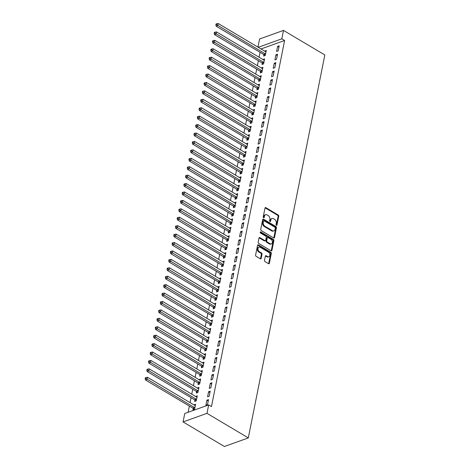 <?xml version="1.0" encoding="UTF-8"?>
<svg xmlns="http://www.w3.org/2000/svg" width="470" height="470" viewBox="0 0 470 470"><rect width="100%" height="100%" fill="white"/><g stroke="black" fill="none" stroke-linecap="round" stroke-linejoin="round"><path stroke-width="0.7" d="M276.395 225.318A0.664 0.47 70.3 0 0 276.989 225.024L278.745 216.241A0.952 0.67 70.3 0 0 278.222 215.007L265.85 207.646A0.952 0.67 70.3 0 0 264.998 208.063L263.241 216.852A0.664 0.47 70.3 0 0 264.205 217.422L264.428 216.288A3.037 2.144 70.3 0 1 265.603 214.731A3.037 2.144 70.3 0 1 267.16 214.949L268.188 215.56A3.037 2.144 70.3 0 1 269.862 219.513L269.633 220.653A0.664 0.47 70.3 0 0 270.597 221.223L270.826 220.089A3.037 2.144 70.3 0 1 271.995 218.532A3.037 2.144 70.3 0 1 273.552 218.75L274.586 219.367A3.037 2.144 70.3 0 1 276.254 223.321L276.031 224.454A0.664 0.47 70.3 0 0 276.395 225.318M276.342 225.283A0.664 0.47 70.3 0 0 276.342 225.259L278.099 216.476A0.952 0.67 70.3 0 0 277.576 215.237L265.203 207.881A0.952 0.67 70.3 0 0 265.086 207.822M264.205 217.422L263.558 217.657A0.664 0.47 70.3 0 0 263.558 217.657L263.782 216.517L264.428 216.288M269.945 221.482A0.664 0.47 70.3 0 0 269.95 221.458L270.18 220.318L270.826 220.089M264.504 260.362A0.952 0.67 70.3 0 0 265.027 261.602L268.499 263.664A0.952 0.67 70.3 0 0 269.357 263.247L271.302 253.489A0.952 0.67 70.3 0 0 270.779 252.255L258.406 244.893A0.952 0.67 70.3 0 0 257.554 245.317L255.604 255.069A0.952 0.67 70.3 0 0 256.127 256.309L260.321 258.8A0.952 0.67 70.3 0 0 261.173 258.382L262.007 254.205A0.952 0.67 70.3 0 0 261.485 252.972L259.405 251.732A2.544 1.792 70.3 0 1 257.965 249.264A2.544 1.792 70.3 0 1 258.988 247.132A2.544 1.792 70.3 0 1 260.286 247.308L268.435 252.155A2.544 1.792 70.3 0 1 269.874 254.628A2.544 1.792 70.3 0 1 268.852 256.761A2.544 1.792 70.3 0 1 267.553 256.579L266.196 255.774A0.952 0.67 70.3 0 0 265.339 256.191L264.504 260.362M208.668 404.923L206.982 413.341L183.065 421.925L184.751 413.5L208.668 404.923L211.471 406.585L284.62 40.496L281.818 38.828L258.224 47.3M206.982 413.341L248.313 437.917L324.829 54.978L283.504 30.409L281.818 38.828M273.64 237.949A0.952 0.67 70.3 0 0 274.492 237.532L276.442 227.774A0.952 0.67 70.3 0 0 275.919 226.54L263.547 219.184A0.952 0.67 70.3 0 0 262.689 219.602L260.744 229.354A0.952 0.67 70.3 0 0 261.261 230.594L273.64 237.949M273.875 240.634L271.924 250.393A0.952 0.67 70.3 0 1 271.072 250.81L258.694 243.448A0.952 0.67 70.3 0 1 258.171 242.214L259.005 238.037A0.952 0.67 70.3 0 1 259.857 237.62L264.88 240.605A0.952 0.67 70.3 0 0 265.732 240.188L266.284 237.415A0.952 0.67 70.3 0 0 265.762 236.181L260.539 233.073A0.664 0.47 70.3 0 1 260.768 231.916L273.352 239.4A0.952 0.67 70.3 0 1 273.875 240.634L273.229 240.863L271.278 250.622L271.924 250.393M183.065 421.925L224.39 446.5L248.313 437.917M210.202 391.169L208.58 391.745L207.576 396.803L209.191 396.222L210.202 391.169M194.915 400.076L194.645 401.439L196.26 400.863L197.271 395.805L195.638 396.486M213.568 374.32L211.947 374.901L210.942 379.954L212.558 379.372L213.568 374.32M198.281 383.232L198.011 384.595L199.627 384.014L200.637 378.961L199.004 379.637M216.934 357.476L215.313 358.052L214.308 363.11L215.924 362.529L216.934 357.476M201.648 366.383L201.377 367.746L202.993 367.164L204.004 362.112L202.37 362.787M220.301 340.627L218.679 341.208L217.675 346.261L219.29 345.679L220.301 340.627M205.014 349.539L204.744 350.902L206.359 350.32L207.37 345.268L205.737 345.944M223.667 323.777L222.052 324.359L221.041 329.411L222.657 328.836L223.667 323.777M208.38 332.69L208.11 334.053L209.726 333.471L210.736 328.418L209.103 329.094M227.034 306.934L225.418 307.509L224.407 312.568L226.023 311.986L227.034 306.934M211.747 315.84L211.476 317.203L213.092 316.627L214.103 311.569L212.469 312.25M230.4 290.084L228.784 290.666L227.774 295.718L229.389 295.137L230.4 290.084M215.113 298.996L214.843 300.359L216.459 299.778L217.469 294.725L215.836 295.401M233.766 273.235L232.151 273.816L231.14 278.869L232.756 278.293L233.766 273.235M218.48 282.147L218.209 283.51L219.825 282.928L220.835 277.876L219.202 278.551M237.133 256.391L235.517 256.972L234.507 262.025L236.122 261.443L237.133 256.391M221.846 265.297L221.576 266.666L223.191 266.085L224.202 261.032L222.569 261.708M240.499 239.541L238.883 240.123L237.873 245.175L239.488 244.6L240.499 239.541M225.212 248.454L224.942 249.817L226.558 249.235L227.568 244.183L225.935 244.858M243.865 222.698L242.25 223.274L241.239 228.332L242.855 227.75L243.865 222.698M228.579 231.604L228.308 232.967L229.924 232.392L230.934 227.333L229.301 228.015M247.232 205.848L245.616 206.43L244.606 211.482L246.221 210.901L247.232 205.848M231.945 214.761L231.675 216.124L233.29 215.542L234.301 210.489L232.668 211.165M250.598 188.999L248.983 189.58L247.972 194.633L249.588 194.057L250.598 188.999M235.311 197.911L235.041 199.274L236.657 198.692L237.667 193.64L236.034 194.316M253.964 172.155L252.349 172.737L251.338 177.789L252.954 177.208L253.964 172.155M238.678 181.062L238.408 182.43L240.023 181.849L241.034 176.796L239.4 177.472M257.331 155.306L255.715 155.887L254.705 160.94L256.32 160.364L257.331 155.306M242.044 164.218L241.774 165.581L243.389 164.999L244.4 159.947L242.767 160.623M260.697 138.462L259.082 139.038L258.071 144.096L259.687 143.514L260.697 138.462M245.411 147.369L245.14 148.732L246.756 148.156L247.766 143.097L246.133 143.779M264.064 121.613L262.448 122.194L261.438 127.247L263.053 126.665L264.064 121.613M248.777 130.525L248.507 131.888L250.122 131.306L251.133 126.254L249.5 126.929M267.43 104.763L265.814 105.345L264.804 110.397L266.42 109.821L267.43 104.763M252.143 113.675L251.873 115.038L253.489 114.457L254.499 109.404L252.866 110.08M270.796 87.919L269.181 88.501L268.17 93.554L269.786 92.972L270.796 87.919M255.51 96.826L255.239 98.189L256.855 97.613L257.865 92.561L256.232 93.236M274.163 71.07L272.547 71.651L271.537 76.704L273.152 76.122L274.163 71.07M258.876 79.982L258.606 81.345L260.221 80.764L261.232 75.711L259.599 76.387M277.529 54.226L275.913 54.802L274.903 59.86L276.519 59.279L277.529 54.226M262.242 63.133L261.972 64.496L263.588 63.92L264.598 58.862L262.965 59.537M284.62 40.496L261.026 48.962M260.063 52.288L259.076 57.228M258.377 60.712L257.39 65.653M256.696 69.137L255.709 74.078M255.01 77.556L254.023 82.497M253.33 85.981L252.343 90.921M251.644 94.405L250.657 99.346M249.964 102.83L248.977 107.771M248.278 111.255L247.291 116.196M246.597 119.674L245.61 124.615M244.911 128.099L243.924 133.039M243.231 136.523L242.244 141.464M241.545 144.948L240.558 149.889M239.864 153.373L238.878 158.314M238.178 161.792L237.191 166.733M236.498 170.216L235.511 175.157M234.812 178.641L233.825 183.582M233.132 187.066L232.145 192.007M231.446 195.491L230.459 200.432M229.765 203.91L228.778 208.85M228.079 212.334L227.092 217.275M226.399 220.759L225.412 225.7M224.713 229.184L223.726 234.125M223.033 237.609L222.046 242.549M221.346 246.027L220.359 250.968M219.666 254.452L218.679 259.393M217.98 262.877L216.993 267.818M216.3 271.302L215.313 276.243M214.614 279.726L213.627 284.667M212.934 288.145L211.947 293.086M211.247 296.57L210.26 301.511M209.567 304.995L208.58 309.936M207.881 313.42L206.894 318.36M206.201 321.844L205.214 326.785M204.515 330.263L203.528 335.204M202.834 338.688L201.847 343.629M201.148 347.113L200.161 352.054M199.468 355.537L198.481 360.478M197.782 363.962L196.795 368.903M196.102 372.387L195.115 377.322M194.416 380.806L193.429 385.747M192.735 389.231L191.748 394.171M191.049 397.655L190.062 402.596M189.369 406.08L188.123 412.29M263.929 54.708L263.658 56.071L265.274 55.495L266.284 50.437L264.645 51.118M279.209 45.801L277.594 46.383L276.583 51.436L278.199 50.854L279.209 45.801M260.562 71.558L260.292 72.921L261.908 72.339L262.912 67.286L261.279 67.962M275.843 62.645L274.227 63.227L273.217 68.279L274.833 67.704L275.843 62.645M257.196 88.407L256.925 89.77L258.541 89.188L259.546 84.136L257.913 84.812M272.477 79.495L270.861 80.076L269.851 85.129L271.466 84.547L272.477 79.495M253.829 105.251L253.559 106.614L255.175 106.038L256.179 100.98L254.546 101.661M269.11 96.344L267.495 96.92L266.484 101.978L268.1 101.397L269.11 96.344M250.463 122.1L250.187 123.463L251.808 122.882L252.813 117.829L251.18 118.505M265.744 113.188L264.128 113.769L263.118 118.822L264.733 118.246L265.744 113.188M247.097 138.944L246.821 140.313L248.442 139.731L249.447 134.679L247.813 135.354M262.377 130.037L260.762 130.619L259.751 135.671L261.367 135.09L262.377 130.037M243.73 155.793L243.454 157.156L245.076 156.575L246.08 151.522L244.447 152.198M259.011 146.881L257.396 147.463L256.385 152.515L258.001 151.939L259.011 146.881M240.364 172.643L240.088 174.006L241.709 173.424L242.714 168.372L241.081 169.047M255.645 163.73L254.029 164.312L253.019 169.364L254.634 168.783L255.645 163.73M236.998 189.486L236.721 190.849L238.343 190.274L239.347 185.215L237.714 185.897M252.278 180.58L250.663 181.156L249.652 186.214L251.268 185.632L252.278 180.58M233.631 206.336L233.355 207.699L234.976 207.117L235.981 202.065L234.348 202.74M248.912 197.424L247.296 198.005L246.286 203.058L247.901 202.482L248.912 197.424M230.265 223.18L229.989 224.548L231.61 223.967L232.615 218.914L230.982 219.59M245.546 214.273L243.93 214.855L242.92 219.907L244.535 219.326L245.546 214.273M226.898 240.029L226.622 241.392L228.244 240.81L229.248 235.758L227.615 236.434M242.179 231.117L240.564 231.698L239.553 236.751L241.169 236.175L242.179 231.117M223.532 256.879L223.256 258.242L224.877 257.66L225.882 252.607L224.249 253.283M238.813 247.966L237.197 248.548L236.187 253.6L237.802 253.019L238.813 247.966M220.166 273.722L219.889 275.085L221.511 274.509L222.516 269.451L220.882 270.132M235.447 264.816L233.831 265.391L232.82 270.45L234.436 269.868L235.447 264.816M216.799 290.572L216.523 291.935L218.145 291.353L219.149 286.3L217.516 286.976M232.08 281.659L230.464 282.241L229.454 287.293L231.07 286.718L232.08 281.659M213.433 307.415L213.157 308.784L214.778 308.203L215.783 303.15L214.15 303.826M228.714 298.509L227.098 299.09L226.088 304.143L227.703 303.561L228.714 298.509M210.067 324.265L209.79 325.628L211.412 325.046L212.417 319.994L210.783 320.669M225.347 315.358L223.732 315.934L222.721 320.987L224.337 320.411L225.347 315.358M206.7 341.114L206.424 342.477L208.046 341.896L209.05 336.843L207.417 337.519M221.981 332.202L220.365 332.784L219.355 337.836L220.971 337.254L221.981 332.202M203.334 357.958L203.058 359.321L204.679 358.745L205.684 353.687L204.05 354.368M218.615 349.051L216.999 349.627L215.988 354.686L217.604 354.104L218.615 349.051M199.967 374.807L199.691 376.17L201.313 375.589L202.317 370.536L200.684 371.212M215.248 365.895L213.633 366.477L212.622 371.529L214.238 370.953L215.248 365.895M196.601 391.657L196.325 393.02L197.946 392.438L198.951 387.386L197.318 388.061M211.882 382.745L210.266 383.326L209.256 388.379L210.871 387.797L211.882 382.745M193.235 408.501L192.959 409.863L194.58 409.288L195.585 404.229L193.951 404.905M208.516 399.594L206.9 400.17L205.889 405.228L207.505 404.647L208.516 399.594M257.954 47.141L259.581 38.992L283.504 30.409M264.663 51.019L265.979 51.8M277.594 46.383L278.933 47.176M262.983 59.443L264.293 60.225M275.913 54.802L277.253 55.601M261.296 67.868L262.613 68.649M274.227 63.227L275.567 64.026M259.616 76.293L260.926 77.068M272.547 71.651L273.887 72.451M257.93 84.712L259.246 85.493M270.861 80.076L272.201 80.869M256.25 93.136L257.56 93.918M269.181 88.501L270.52 89.294M254.564 101.561L255.88 102.343M267.495 96.92L268.834 97.719M252.883 109.986L254.194 110.767M265.814 105.345L267.154 106.144M251.197 118.411L252.513 119.186M264.128 113.769L265.468 114.568M249.517 126.829L250.827 127.611M262.448 122.194L263.788 122.987M247.831 135.254L249.147 136.036M260.762 130.619L262.101 131.412M246.151 143.679L247.461 144.46M259.082 139.038L260.421 139.837M244.465 152.104L245.781 152.885M257.396 147.463L258.735 148.262M242.784 160.529L244.095 161.304M255.715 155.887L257.055 156.686M241.098 168.947L242.414 169.729M254.029 164.312L255.369 165.105M239.418 177.372L240.728 178.154M252.349 172.737L253.688 173.53M237.732 185.797L239.048 186.578M250.663 181.156L252.002 181.955M236.052 194.222L237.362 195.003M248.983 189.58L250.322 190.379M234.366 202.646L235.682 203.422M247.296 198.005L248.636 198.804M232.685 211.065L233.995 211.847M245.616 206.43L246.956 207.223M230.999 219.49L232.315 220.271M243.93 214.855L245.27 215.648M229.319 227.915L230.629 228.696M242.25 223.274L243.589 224.072M227.633 236.339L228.949 237.121M240.564 231.698L241.903 232.497M225.953 244.764L227.263 245.546M238.883 240.123L240.223 240.922M224.266 253.183L225.582 253.964M237.197 248.548L238.537 249.347M222.586 261.608L223.896 262.389M235.517 256.972L236.857 257.766M220.9 270.033L222.216 270.814M233.831 265.391L235.17 266.19M219.22 278.457L220.53 279.239M232.151 273.816L233.49 274.615M217.534 286.882L218.85 287.663M230.464 282.241L231.804 283.04M215.853 295.301L217.163 296.082M228.784 290.666L230.124 291.465M214.167 303.726L215.483 304.507M227.098 299.09L228.438 299.884M212.487 312.151L213.797 312.932M225.418 307.509L226.757 308.308M210.801 320.575L212.117 321.357M223.732 315.934L225.071 316.733M209.121 329L210.431 329.781M222.052 324.359L223.391 325.158M207.434 337.425L208.751 338.2M220.365 332.784L221.705 333.582M205.754 345.844L207.064 346.625M218.679 341.208L220.025 342.001M204.068 354.268L205.384 355.05M216.999 349.627L218.339 350.426M202.388 362.693L203.698 363.474M215.313 358.052L216.658 358.851M200.702 371.118L202.018 371.899M213.633 366.477L214.972 367.276M199.022 379.543L200.332 380.318M211.947 374.901L213.292 375.7M197.335 387.962L198.651 388.743M210.266 383.326L211.606 384.119M195.655 396.386L196.965 397.168M208.58 391.745L209.925 392.544M193.969 404.811L195.285 405.592M206.9 400.17L208.239 400.969M271.995 218.532L271.349 218.767A3.037 2.144 70.3 0 0 270.18 220.318M265.603 214.731L264.957 214.966A3.037 2.144 70.3 0 0 263.782 216.517M273.757 238.008A0.952 0.67 70.3 0 0 273.846 237.767L275.796 228.009A0.952 0.67 70.3 0 0 275.273 226.775L262.9 219.414A0.952 0.67 70.3 0 0 262.783 219.355M275.297 228.114A0.664 0.47 70.3 0 0 274.932 227.251L264.07 220.788A0.664 0.47 70.3 0 0 263.47 221.082L263.235 222.281A3.037 2.144 70.3 0 0 264.904 226.234L272.33 230.653A3.037 2.144 70.3 0 0 273.887 230.864A3.037 2.144 70.3 0 0 275.056 229.313L275.297 228.114M263.729 220.741L263.083 220.976A0.664 0.47 70.3 0 0 262.824 221.311L263.47 221.082M273.887 230.864L273.24 231.099A3.037 2.144 70.3 0 1 271.683 230.882L264.257 226.47A3.037 2.144 70.3 0 1 262.583 222.51L262.824 221.311M265.362 240.669L264.716 240.904A0.952 0.67 70.3 0 1 264.234 240.834L259.211 237.849A0.952 0.67 70.3 0 0 259.093 237.797M260.18 232.18L272.706 239.63L273.352 239.4M270.086 243.701A2.544 1.792 70.3 0 0 271.39 243.883A2.544 1.792 70.3 0 0 272.406 241.75A2.544 1.792 70.3 0 0 270.973 239.277L268.1 237.573A0.952 0.67 70.3 0 0 267.248 237.99L266.696 240.758A0.952 0.67 70.3 0 0 267.219 241.997L270.086 243.701L269.439 243.936A2.544 1.792 70.3 0 0 270.743 244.112L271.39 243.883M267.612 237.503L266.966 237.738A0.952 0.67 70.3 0 0 266.602 238.22L267.248 237.99M269.439 243.936L266.572 242.226A0.952 0.67 70.3 0 1 266.049 240.993L266.602 238.22M273.229 240.863A0.952 0.67 70.3 0 0 272.706 239.63M268.852 256.761L268.205 256.99A2.544 1.792 70.3 0 1 266.907 256.814L265.55 256.003A0.952 0.67 70.3 0 0 265.433 255.944M258.988 247.132L258.341 247.361A2.544 1.792 70.3 0 0 257.319 249.494A2.544 1.792 70.3 0 0 258.759 251.967L259.405 251.732M260.439 258.858A0.952 0.67 70.3 0 0 260.527 258.612L261.361 254.44A0.952 0.67 70.3 0 0 260.838 253.201L258.759 251.967M268.617 263.723A0.952 0.67 70.3 0 0 268.711 263.482L270.655 253.724A0.952 0.67 70.3 0 0 270.132 252.49L257.76 245.129A0.952 0.67 70.3 0 0 257.642 245.07M266.008 51.806L265.897 51.794A0.969 0.681 -109.7 0 1 265.62 51.7L218.203 23.5L217.78 25.603L216.165 26.185L263.588 54.385A0.969 0.681 -109.7 0 1 263.834 54.602L264.745 55.683M216.511 24.605L216.682 23.764L216.036 23.994L215.865 24.84L216.511 24.605L265.203 53.803A0.969 0.681 -109.7 0 1 265.45 54.021L265.544 54.132M216.682 23.764L218.203 23.5M216.165 26.185L215.865 24.84M264.328 60.225L264.211 60.213A0.969 0.681 -109.7 0 1 263.94 60.119L216.517 31.925L216.1 34.028L214.484 34.61L261.902 62.81A0.969 0.681 -109.7 0 1 262.154 63.021L263.059 64.108M214.831 33.029L214.996 32.189L214.349 32.418L214.185 33.264L214.831 33.029L263.517 62.228A0.969 0.681 -109.7 0 1 263.77 62.445L263.858 62.551M214.996 32.189L216.517 31.925M214.484 34.61L214.185 33.264M262.642 68.649L262.53 68.638A0.969 0.681 -109.7 0 1 262.254 68.544L214.837 40.35L214.414 42.453L212.798 43.034L260.221 71.228A0.969 0.681 -109.7 0 1 260.468 71.446L261.379 72.533M213.145 41.454L213.315 40.614L212.669 40.843L212.499 41.683L213.145 41.454L261.837 70.653A0.969 0.681 -109.7 0 1 262.084 70.864L262.178 70.976M213.315 40.614L214.837 40.35M212.798 43.034L212.499 41.683M260.962 77.074L260.844 77.062A0.969 0.681 -109.7 0 1 260.574 76.968L213.151 48.768L212.734 50.877L211.118 51.459L258.535 79.653A0.969 0.681 -109.7 0 1 258.788 79.871L259.693 80.952M211.465 49.879L211.629 49.033L210.983 49.268L210.819 50.108L211.465 49.879L260.151 79.072A0.969 0.681 -109.7 0 1 260.404 79.289L260.492 79.401M211.629 49.033L213.151 48.768M211.118 51.459L210.819 50.108M259.276 85.499L259.164 85.487A0.969 0.681 -109.7 0 1 258.888 85.393L211.471 57.193L211.048 59.302L209.432 59.878L256.855 88.078A0.969 0.681 -109.7 0 1 257.102 88.295L258.012 89.376M209.779 58.303L209.949 57.458L209.303 57.693L209.132 58.533L209.779 58.303L258.471 87.496A0.969 0.681 -109.7 0 1 258.717 87.714L258.811 87.825M209.949 57.458L211.471 57.193M209.432 59.878L209.132 58.533M257.595 93.924L257.478 93.912A0.969 0.681 -109.7 0 1 257.208 93.818L209.785 65.618L209.367 67.721L207.752 68.303L255.169 96.503A0.969 0.681 -109.7 0 1 255.422 96.72L256.326 97.801M208.098 66.722L208.263 65.882L207.617 66.111L207.452 66.957L208.098 66.722L256.784 95.921A0.969 0.681 -109.7 0 1 257.037 96.138L257.125 96.25M208.263 65.882L209.785 65.618M207.752 68.303L207.452 66.957M255.909 102.343L255.797 102.331A0.969 0.681 -109.7 0 1 255.521 102.237L208.104 74.043L207.681 76.146L206.066 76.728L253.489 104.927A0.969 0.681 -109.7 0 1 253.735 105.139L254.646 106.226M206.412 75.147L206.583 74.307L205.936 74.536L205.766 75.382L206.412 75.147L255.104 104.346A0.969 0.681 -109.7 0 1 255.351 104.563L255.445 104.675M206.583 74.307L208.104 74.043M206.066 76.728L205.766 75.382M254.229 110.767L254.111 110.756A0.969 0.681 -109.7 0 1 253.841 110.662L206.418 82.467L206.001 84.571L204.385 85.152L251.803 113.346A0.969 0.681 -109.7 0 1 252.055 113.564L252.96 114.651M204.732 83.572L204.897 82.732L204.25 82.961L204.086 83.801L204.732 83.572L253.418 112.771A0.969 0.681 -109.7 0 1 253.671 112.982L253.759 113.094M204.897 82.732L206.418 82.467M204.385 85.152L204.086 83.801M252.543 119.192L252.431 119.18A0.969 0.681 -109.7 0 1 252.155 119.086L204.738 90.886L204.315 92.995L202.699 93.577L250.122 121.771A0.969 0.681 -109.7 0 1 250.369 121.989L251.28 123.07M203.046 91.997L203.216 91.151L202.57 91.386L202.4 92.226L203.046 91.997L251.738 121.19A0.969 0.681 -109.7 0 1 251.985 121.407L252.079 121.519M203.216 91.151L204.738 90.886M202.699 93.577L202.4 92.226M250.863 127.617L250.745 127.605A0.969 0.681 -109.7 0 1 250.475 127.511L203.052 99.311L202.635 101.42L201.019 101.996L248.436 130.196A0.969 0.681 -109.7 0 1 248.689 130.413L249.594 131.494M201.366 100.421L201.53 99.575L200.884 99.81L200.719 100.65L201.366 100.421L250.052 129.614A0.969 0.681 -109.7 0 1 250.304 129.832L250.393 129.943M201.53 99.575L203.052 99.311M201.019 101.996L200.719 100.65M249.176 136.042L249.065 136.03A0.969 0.681 -109.7 0 1 248.789 135.936L201.371 107.736L200.949 109.839L199.333 110.421L246.756 138.621A0.969 0.681 -109.7 0 1 247.003 138.838L247.913 139.919M199.68 108.84L199.85 108L199.204 108.235L199.033 109.075L199.68 108.84L248.371 138.039A0.969 0.681 -109.7 0 1 248.618 138.256L248.712 138.368M199.85 108L201.371 107.736M199.333 110.421L199.033 109.075M247.496 144.46L247.379 144.449A0.969 0.681 -109.7 0 1 247.108 144.355L199.685 116.16L199.268 118.264L197.653 118.845L245.07 147.045A0.969 0.681 -109.7 0 1 245.322 147.257L246.227 148.344M197.999 117.265L198.164 116.425L197.518 116.654L197.353 117.5L197.999 117.265L246.685 146.464A0.969 0.681 -109.7 0 1 246.938 146.681L247.026 146.793M198.164 116.425L199.685 116.16M197.653 118.845L197.353 117.5M245.81 152.885L245.698 152.873A0.969 0.681 -109.7 0 1 245.422 152.779L198.005 124.585L197.582 126.688L195.966 127.27L243.389 155.464A0.969 0.681 -109.7 0 1 243.636 155.682L244.547 156.768M196.313 125.69L196.483 124.85L195.837 125.079L195.667 125.919L196.313 125.69L245.005 154.888A0.969 0.681 -109.7 0 1 245.252 155.1L245.346 155.212M196.483 124.85L198.005 124.585M195.966 127.27L195.667 125.919M244.13 161.31L244.012 161.298A0.969 0.681 -109.7 0 1 243.742 161.204L196.319 133.004L195.902 135.113L194.286 135.695L241.703 163.889A0.969 0.681 -109.7 0 1 241.956 164.106L242.861 165.187M194.633 134.114L194.797 133.269L194.151 133.504L193.987 134.344L194.633 134.114L243.319 163.307A0.969 0.681 -109.7 0 1 243.572 163.525L243.66 163.636M194.797 133.269L196.319 133.004M194.286 135.695L193.987 134.344M242.444 169.735L242.332 169.723A0.969 0.681 -109.7 0 1 242.056 169.629L194.639 141.429L194.216 143.538L192.6 144.114L240.023 172.314A0.969 0.681 -109.7 0 1 240.27 172.531L241.18 173.612M192.947 142.539L193.117 141.693L192.471 141.928L192.3 142.768L192.947 142.539L241.639 171.732A0.969 0.681 -109.7 0 1 241.886 171.95L241.98 172.061M193.117 141.693L194.639 141.429M192.6 144.114L192.3 142.768M240.763 178.159L240.646 178.148A0.969 0.681 -109.7 0 1 240.376 178.054L192.953 149.854L192.536 151.957L190.92 152.538L238.337 180.738A0.969 0.681 -109.7 0 1 238.59 180.956L239.494 182.037M191.267 150.958L191.431 150.118L190.785 150.353L190.62 151.193L191.267 150.958L239.953 180.157A0.969 0.681 -109.7 0 1 240.205 180.374L240.293 180.486M191.431 150.118L192.953 149.854M190.92 152.538L190.62 151.193M239.077 186.578L238.966 186.567A0.969 0.681 -109.7 0 1 238.689 186.472L191.272 158.278L190.849 160.382L189.234 160.963L236.657 189.163A0.969 0.681 -109.7 0 1 236.904 189.375L237.814 190.462M189.58 159.383L189.751 158.543L189.105 158.772L188.934 159.618L189.58 159.383L238.272 188.582A0.969 0.681 -109.7 0 1 238.519 188.799L238.613 188.911M189.751 158.543L191.272 158.278M189.234 160.963L188.934 159.618M237.397 195.003L237.28 194.991A0.969 0.681 -109.7 0 1 237.009 194.897L189.586 166.703L189.169 168.806L187.554 169.388L234.971 197.582A0.969 0.681 -109.7 0 1 235.223 197.8L236.128 198.886M187.9 167.808L188.065 166.968L187.418 167.197L187.254 168.043L187.9 167.808L236.586 197.006A0.969 0.681 -109.7 0 1 236.839 197.218L236.927 197.329M188.065 166.968L189.586 166.703M187.554 169.388L187.254 168.043M235.711 203.428L235.599 203.416A0.969 0.681 -109.7 0 1 235.323 203.322L187.906 175.122L187.483 177.231L185.867 177.813L233.29 206.007A0.969 0.681 -109.7 0 1 233.537 206.224L234.448 207.311M186.214 176.232L186.384 175.386L185.738 175.621L185.568 176.462L186.214 176.232L234.906 205.425A0.969 0.681 -109.7 0 1 235.153 205.643L235.247 205.754M186.384 175.386L187.906 175.122M185.867 177.813L185.568 176.462M234.031 211.853L233.913 211.841A0.969 0.681 -109.7 0 1 233.643 211.747L186.22 183.547L185.803 185.656L184.181 186.232L231.604 214.432A0.969 0.681 -109.7 0 1 231.857 214.649L232.762 215.73M184.534 184.657L184.698 183.811L184.052 184.046L183.888 184.886L184.534 184.657L233.22 213.85A0.969 0.681 -109.7 0 1 233.472 214.067L233.561 214.179M184.698 183.811L186.22 183.547M184.181 186.232L183.888 184.886M232.345 220.277L232.233 220.266A0.969 0.681 -109.7 0 1 231.957 220.172L184.54 191.971L184.117 194.081L182.501 194.656L229.924 222.856A0.969 0.681 -109.7 0 1 230.171 223.074L231.081 224.155M182.848 193.076L183.018 192.236L182.372 192.471L182.201 193.311L182.848 193.076L231.54 222.275A0.969 0.681 -109.7 0 1 231.786 222.492L231.88 222.604M183.018 192.236L184.54 191.971M182.501 194.656L182.201 193.311M230.664 228.696L230.547 228.69A0.969 0.681 -109.7 0 1 230.276 228.59L182.854 200.396L182.436 202.5L180.815 203.081L228.238 231.281A0.969 0.681 -109.7 0 1 228.491 231.493L229.395 232.579M181.167 201.501L181.332 200.661L180.686 200.89L180.521 201.736L181.167 201.501L229.854 230.7A0.969 0.681 -109.7 0 1 230.106 230.917L230.194 231.029M181.332 200.661L182.854 200.396M180.815 203.081L180.521 201.736M228.978 237.121L228.867 237.109A0.969 0.681 -109.7 0 1 228.59 237.015L181.173 208.821L180.75 210.924L179.135 211.506L226.558 239.7A0.969 0.681 -109.7 0 1 226.804 239.917L227.715 241.004M179.481 209.925L179.652 209.085L179.005 209.314L178.835 210.161L179.481 209.925L228.173 239.124A0.969 0.681 -109.7 0 1 228.42 239.336L228.514 239.447M179.652 209.085L181.173 208.821M179.135 211.506L178.835 210.161M227.298 245.546L227.18 245.534A0.969 0.681 -109.7 0 1 226.91 245.44L179.487 217.24L179.07 219.349L177.449 219.931L224.871 248.125A0.969 0.681 -109.7 0 1 225.124 248.342L226.029 249.429M177.801 218.35L177.966 217.504L177.319 217.739L177.155 218.579L177.801 218.35L226.487 247.543A0.969 0.681 -109.7 0 1 226.74 247.761L226.828 247.872M177.966 217.504L179.487 217.24M177.449 219.931L177.155 218.579M225.612 253.97L225.5 253.959A0.969 0.681 -109.7 0 1 225.224 253.865L177.807 225.665L177.384 227.774L175.768 228.35L223.191 256.55A0.969 0.681 -109.7 0 1 223.438 256.767L224.349 257.848M176.115 226.775L176.285 225.929L175.639 226.164L175.469 227.004L176.115 226.775L224.807 255.968A0.969 0.681 -109.7 0 1 225.054 256.185L225.148 256.297M176.285 225.929L177.807 225.665M175.768 228.35L175.469 227.004M223.932 262.395L223.814 262.383A0.969 0.681 -109.7 0 1 223.544 262.289L176.121 234.089L175.704 236.199L174.082 236.774L221.505 264.974A0.969 0.681 -109.7 0 1 221.758 265.192L222.662 266.273M174.435 235.194L174.599 234.354L173.953 234.589L173.788 235.429L174.435 235.194L223.121 264.393A0.969 0.681 -109.7 0 1 223.373 264.61L223.462 264.722M174.599 234.354L176.121 234.089M174.082 236.774L173.788 235.429M222.245 270.814L222.134 270.808A0.969 0.681 -109.7 0 1 221.858 270.708L174.441 242.514L174.018 244.617L172.402 245.199L219.825 273.399A0.969 0.681 -109.7 0 1 220.072 273.611L220.982 274.697M172.749 243.619L172.919 242.779L172.273 243.008L172.102 243.854L172.749 243.619L221.441 272.817A0.969 0.681 -109.7 0 1 221.687 273.035L221.781 273.146M172.919 242.779L174.441 242.514M172.402 245.199L172.102 243.854M220.565 279.239L220.448 279.227A0.969 0.681 -109.7 0 1 220.177 279.133L172.754 250.939L172.337 253.042L170.716 253.624L218.139 281.818A0.969 0.681 -109.7 0 1 218.391 282.035L219.296 283.122M171.068 252.043L171.233 251.203L170.587 251.432L170.416 252.278L171.068 252.043L219.754 281.242A0.969 0.681 -109.7 0 1 220.007 281.459L220.095 281.565M171.233 251.203L172.754 250.939M170.716 253.624L170.416 252.278M218.879 287.663L218.767 287.652A0.969 0.681 -109.7 0 1 218.491 287.558L171.074 259.358L170.651 261.467L169.036 262.049L216.459 290.243A0.969 0.681 -109.7 0 1 216.705 290.46L217.616 291.547M169.382 260.468L169.553 259.622L168.906 259.857L168.736 260.697L169.382 260.468L218.074 289.661A0.969 0.681 -109.7 0 1 218.321 289.878L218.415 289.99M169.553 259.622L171.074 259.358M169.036 262.049L168.736 260.697M217.199 296.088L217.081 296.077A0.969 0.681 -109.7 0 1 216.811 295.983L169.388 267.783L168.971 269.892L167.349 270.467L214.772 298.667A0.969 0.681 -109.7 0 1 215.025 298.885L215.93 299.966M167.702 268.893L167.866 268.047L167.22 268.282L167.05 269.122L167.702 268.893L216.388 298.086A0.969 0.681 -109.7 0 1 216.641 298.303L216.729 298.415M167.866 268.047L169.388 267.783M167.349 270.467L167.05 269.122M215.513 304.513L215.401 304.501A0.969 0.681 -109.7 0 1 215.125 304.407L167.708 276.207L167.285 278.316L165.669 278.892L213.092 307.092A0.969 0.681 -109.7 0 1 213.339 307.31L214.25 308.39M166.016 277.312L166.186 276.472L165.54 276.707L165.37 277.547L166.016 277.312L214.708 306.511A0.969 0.681 -109.7 0 1 214.954 306.728L215.049 306.839M166.186 276.472L167.708 276.207M165.669 278.892L165.37 277.547M213.832 312.932L213.715 312.926A0.969 0.681 -109.7 0 1 213.445 312.826L166.022 284.632L165.605 286.735L163.983 287.317L211.406 315.517A0.969 0.681 -109.7 0 1 211.659 315.728L212.563 316.815M164.336 285.737L164.5 284.896L163.854 285.125L163.683 285.971L164.336 285.737L213.022 314.935A0.969 0.681 -109.7 0 1 213.274 315.153L213.362 315.264M164.5 284.896L166.022 284.632M163.983 287.317L163.683 285.971M212.146 321.357L212.035 321.345A0.969 0.681 -109.7 0 1 211.758 321.251L164.341 293.057L163.918 295.16L162.303 295.742L209.726 323.936A0.969 0.681 -109.7 0 1 209.972 324.153L210.883 325.24M162.649 294.161L162.82 293.321L162.174 293.55L162.003 294.396L162.649 294.161L211.341 323.36A0.969 0.681 -109.7 0 1 211.588 323.577L211.682 323.683M162.82 293.321L164.341 293.057M162.303 295.742L162.003 294.396M210.466 329.781L210.349 329.77A0.969 0.681 -109.7 0 1 210.078 329.676L162.655 301.481L162.238 303.585L160.617 304.166L208.04 332.361A0.969 0.681 -109.7 0 1 208.292 332.578L209.197 333.665M160.969 302.586L161.134 301.74L160.487 301.975L160.317 302.815L160.969 302.586L209.655 331.779A0.969 0.681 -109.7 0 1 209.908 331.996L209.996 332.108M161.134 301.74L162.655 301.481M160.617 304.166L160.317 302.815M208.78 338.206L208.668 338.194A0.969 0.681 -109.7 0 1 208.392 338.1L160.975 309.9L160.552 312.01L158.936 312.585L206.359 340.785A0.969 0.681 -109.7 0 1 206.606 341.003L207.517 342.084M159.283 311.011L159.453 310.165L158.807 310.4L158.637 311.24L159.283 311.011L207.975 340.204A0.969 0.681 -109.7 0 1 208.222 340.421L208.316 340.533M159.453 310.165L160.975 309.9M158.936 312.585L158.637 311.24M207.1 346.631L206.982 346.619A0.969 0.681 -109.7 0 1 206.712 346.525L159.289 318.325L158.872 320.434L157.25 321.01L204.673 349.21A0.969 0.681 -109.7 0 1 204.926 349.427L205.831 350.508M157.603 319.43L157.767 318.589L157.121 318.825L156.951 319.665L157.603 319.43L206.289 348.628A0.969 0.681 -109.7 0 1 206.542 348.846L206.63 348.957M157.767 318.589L159.289 318.325M157.25 321.01L156.951 319.665M205.413 355.05L205.302 355.044A0.969 0.681 -109.7 0 1 205.026 354.944L157.609 326.75L157.186 328.853L155.57 329.435L202.993 357.635A0.969 0.681 -109.7 0 1 203.24 357.846L204.15 358.933M155.917 327.854L156.087 327.014L155.441 327.243L155.27 328.089L155.917 327.854L204.609 357.053A0.969 0.681 -109.7 0 1 204.855 357.271L204.949 357.382M156.087 327.014L157.609 326.75M155.57 329.435L155.27 328.089M203.733 363.474L203.616 363.463A0.969 0.681 -109.7 0 1 203.346 363.369L155.922 335.175L155.505 337.278L153.884 337.86L201.307 366.054A0.969 0.681 -109.7 0 1 201.559 366.271L202.464 367.358M154.236 336.279L154.401 335.439L153.755 335.668L153.584 336.514L154.236 336.279L202.922 365.478A0.969 0.681 -109.7 0 1 203.175 365.695L203.263 365.801M154.401 335.439L155.922 335.175M153.884 337.86L153.584 336.514M202.047 371.899L201.936 371.887A0.969 0.681 -109.7 0 1 201.659 371.794L154.242 343.599L153.819 345.703L152.204 346.284L199.627 374.478A0.969 0.681 -109.7 0 1 199.873 374.696L200.784 375.783M152.55 344.704L152.721 343.864L152.074 344.093L151.904 344.933L152.55 344.704L201.242 373.903A0.969 0.681 -109.7 0 1 201.489 374.114L201.583 374.226M152.721 343.864L154.242 343.599M152.204 346.284L151.904 344.933M200.367 380.324L200.249 380.312A0.969 0.681 -109.7 0 1 199.979 380.218L152.556 352.018L152.139 354.127L150.518 354.703L197.941 382.903A0.969 0.681 -109.7 0 1 198.193 383.12L199.098 384.202M150.87 353.129L151.035 352.283L150.388 352.518L150.218 353.358L150.87 353.129L199.556 382.322A0.969 0.681 -109.7 0 1 199.809 382.539L199.897 382.651M151.035 352.283L152.556 352.018M150.518 354.703L150.218 353.358M198.681 388.749L198.569 388.737A0.969 0.681 -109.7 0 1 198.293 388.643L150.876 360.443L150.453 362.552L148.837 363.128L196.26 391.328A0.969 0.681 -109.7 0 1 196.507 391.545L197.418 392.626M149.184 361.548L149.354 360.707L148.708 360.942L148.538 361.782L149.184 361.548L197.876 390.746A0.969 0.681 -109.7 0 1 198.123 390.964L198.217 391.075M149.354 360.707L150.876 360.443M148.837 363.128L148.538 361.782M197.001 397.173L196.883 397.162A0.969 0.681 -109.7 0 1 196.613 397.062L149.19 368.868L148.773 370.971L147.151 371.553L194.574 399.753A0.969 0.681 -109.7 0 1 194.827 399.964L195.732 401.051M147.504 369.972L147.668 369.132L147.022 369.361L146.852 370.207L147.504 369.972L196.19 399.171A0.969 0.681 -109.7 0 1 196.442 399.388L196.53 399.5M147.668 369.132L149.19 368.868M147.151 371.553L146.852 370.207M195.314 405.592L195.203 405.581A0.969 0.681 -109.7 0 1 194.927 405.487L147.51 377.293L147.087 379.396L145.471 379.977L192.894 408.172A0.969 0.681 -109.7 0 1 193.141 408.389L194.051 409.476M145.817 378.397L145.988 377.557L145.342 377.786L145.171 378.632L145.817 378.397L194.51 407.596A0.969 0.681 -109.7 0 1 194.756 407.813L194.85 407.919M145.988 377.557L147.51 377.293M145.471 379.977L145.171 378.632M276.342 225.259L276.989 225.024M269.95 221.458L270.597 221.223M265.203 207.881L265.85 207.646M277.576 215.237L278.222 215.007M278.099 216.476L278.745 216.241M262.9 219.414L263.547 219.184M275.273 226.775L275.919 226.54M275.796 228.009L276.442 227.774M273.846 237.767L274.492 237.532M262.583 222.51L263.235 222.281M264.257 226.47L264.904 226.234M271.683 230.882L272.33 230.653M259.211 237.849L259.857 237.62M264.234 240.834L264.88 240.605M260.198 232.121L260.768 231.916M266.049 240.993L266.696 240.758M266.572 242.226L267.219 241.997M265.55 256.003L266.196 255.774M266.907 256.814L267.553 256.579M260.838 253.201L261.485 252.972M261.361 254.44L262.007 254.205M260.527 258.612L261.173 258.382M257.76 245.129L258.406 244.893M270.132 252.49L270.779 252.255M270.655 253.724L271.302 253.489M268.711 263.482L269.357 263.247M263.588 54.385L265.203 53.803M263.834 54.602L265.45 54.021M261.902 62.81L263.517 62.228M262.154 63.021L263.77 62.445M260.221 71.228L261.837 70.653M260.468 71.446L262.084 70.864M258.535 79.653L260.151 79.072M258.788 79.871L260.404 79.289M256.855 88.078L258.471 87.496M257.102 88.295L258.717 87.714M255.169 96.503L256.784 95.921M255.422 96.72L257.037 96.138M253.489 104.927L255.104 104.346M253.735 105.139L255.351 104.563M251.803 113.346L253.418 112.771M252.055 113.564L253.671 112.982M250.122 121.771L251.738 121.19M250.369 121.989L251.985 121.407M248.436 130.196L250.052 129.614M248.689 130.413L250.304 129.832M246.756 138.621L248.371 138.039M247.003 138.838L248.618 138.256M245.07 147.045L246.685 146.464M245.322 147.257L246.938 146.681M243.389 155.464L245.005 154.888M243.636 155.682L245.252 155.1M241.703 163.889L243.319 163.307M241.956 164.106L243.572 163.525M240.023 172.314L241.639 171.732M240.27 172.531L241.886 171.95M238.337 180.738L239.953 180.157M238.59 180.956L240.205 180.374M236.657 189.163L238.272 188.582M236.904 189.375L238.519 188.799M234.971 197.582L236.586 197.006M235.223 197.8L236.839 197.218M233.29 206.007L234.906 205.425M233.537 206.224L235.153 205.643M231.604 214.432L233.22 213.85M231.857 214.649L233.472 214.067M229.924 222.856L231.54 222.275M230.171 223.074L231.786 222.492M228.238 231.281L229.854 230.7M228.491 231.493L230.106 230.917M226.558 239.7L228.173 239.124M226.804 239.917L228.42 239.336M224.871 248.125L226.487 247.543M225.124 248.342L226.74 247.761M223.191 256.55L224.807 255.968M223.438 256.767L225.054 256.185M221.505 264.974L223.121 264.393M221.758 265.192L223.373 264.61M219.825 273.399L221.441 272.817M220.072 273.611L221.687 273.035M218.139 281.818L219.754 281.242M218.391 282.035L220.007 281.459M216.459 290.243L218.074 289.661M216.705 290.46L218.321 289.878M214.772 298.667L216.388 298.086M215.025 298.885L216.641 298.303M213.092 307.092L214.708 306.511M213.339 307.31L214.954 306.728M211.406 315.517L213.022 314.935M211.659 315.728L213.274 315.153M209.726 323.936L211.341 323.36M209.972 324.153L211.588 323.577M208.04 332.361L209.655 331.779M208.292 332.578L209.908 331.996M206.359 340.785L207.975 340.204M206.606 341.003L208.222 340.421M204.673 349.21L206.289 348.628M204.926 349.427L206.542 348.846M202.993 357.635L204.609 357.053M203.24 357.846L204.855 357.271M201.307 366.054L202.922 365.478M201.559 366.271L203.175 365.695M199.627 374.478L201.242 373.903M199.873 374.696L201.489 374.114M197.941 382.903L199.556 382.322M198.193 383.12L199.809 382.539M196.26 391.328L197.876 390.746M196.507 391.545L198.123 390.964M194.574 399.753L196.19 399.171M194.827 399.964L196.442 399.388M192.894 408.172L194.51 407.596M193.141 408.389L194.756 407.813"/></g></svg>
